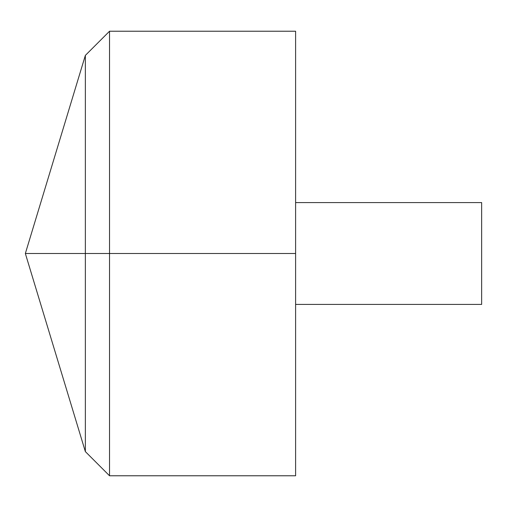<?xml version="1.0" encoding="UTF-8"?>
<svg xmlns="http://www.w3.org/2000/svg" width="507" height="507" viewBox="0 0 507 507"><rect width="100%" height="100%" fill="white"/><g stroke="black" fill="none" stroke-linecap="round" stroke-linejoin="round"><path stroke-width="0.76" d="M295.606 31.225L295.606 475.775L109.531 475.775L109.531 31.225L295.606 31.225M109.531 475.775L85.347 451.591L25.35 253.5L85.347 55.409L85.347 451.591L85.347 55.409L109.531 31.225M295.606 202.585L481.65 202.585L481.65 304.415L295.606 304.415M295.606 253.5L25.35 253.5L295.606 253.5"/></g></svg>
